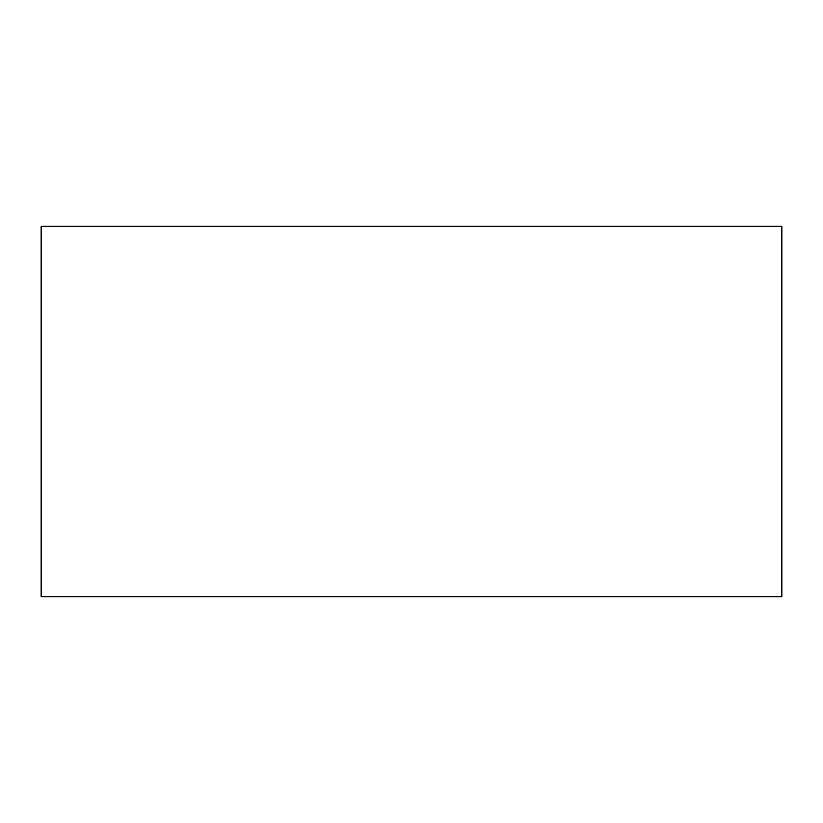 <?xml version="1.0" encoding="UTF-8"?>
<svg xmlns="http://www.w3.org/2000/svg" width="823" height="823" viewBox="0 0 823 823"><rect width="100%" height="100%" fill="white"/><g stroke="black" fill="none" stroke-linecap="round" stroke-linejoin="round"><path stroke-width="1.23" d="M41.15 226.325L41.15 596.675L781.85 596.675L781.85 226.325L41.15 226.325"/></g></svg>
